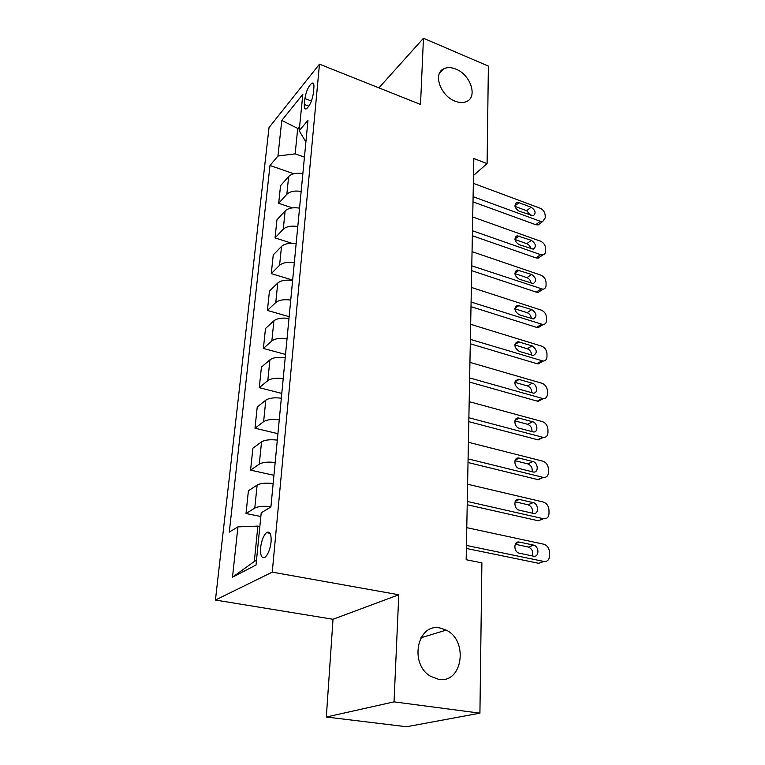 <?xml version="1.0" encoding="UTF-8"?>
<svg xmlns="http://www.w3.org/2000/svg" width="765" height="765" viewBox="0 0 765 765"><rect width="100%" height="100%" fill="white"/><g stroke="black" fill="none" stroke-linecap="round" stroke-linejoin="round"><path stroke-width="1.15" d="M440.066 628.008L446.196 630.121C468.668 640.487 462.624 683.862 438.613 679.339L430.513 676.26C408.768 663.704 417.527 622.653 440.066 628.008M455.921 69.118C470.542 74.635 477.991 97.079 466.507 101.544C463.217 102.988 459.382 102.845 455.012 101.133C440.535 95.893 432.789 73.756 443.585 68.879C447.076 67.119 451.178 67.196 455.921 69.118M271.078 541.983C271.441 533.932 269.911 530.814 266.497 532.631C263.504 535.519 261.544 540.53 260.616 547.673C260.196 555.801 261.735 558.947 265.235 557.102C268.219 554.166 270.169 549.127 271.078 541.983M326.32 717.015L394.032 701.868L398.785 594.768L333.024 619.268L326.32 717.015L406.598 726.75L479.923 713.162L481.893 562.868L466.162 559.722L473.831 158.508L487.104 163.605L488.376 66.086L423.456 38.25L378.933 87.87M333.024 619.268L215.434 600.047L269.031 127.545L319.474 64.164L272.254 572.134L215.434 600.047M304.9 98.542L304.317 104.451C304.049 107.865 304.68 109.347 306.21 108.907C309.643 106.23 312.015 101.076 313.334 93.435L313.899 87.468C314.138 84.16 313.526 82.716 312.053 83.127C308.62 85.776 306.23 90.92 304.9 98.542L311.432 101.037M299.641 126.282L297.69 128.616L295.166 153.851L277.953 156.022L269.997 165.479L229.29 532.096L237.925 526.875L257.862 526.1L254.315 561.462L256.485 560.324M277.953 156.022L281.788 120.44L302.816 94.325L299.201 130.748L305.895 141.974M237.925 526.875L232.503 577.192L256.026 565L261.209 512.808L270.906 506.956L307.97 120.315L299.201 130.748M394.032 701.868L479.923 713.162M398.785 594.768L272.254 572.134M319.474 64.164L420.521 104.451L423.456 38.25M473.506 175.434L487.104 163.605M299.354 129.228L281.788 120.44M304.441 157.16L295.166 153.851M259.851 526.492L257.862 526.1M269.997 165.479L293.76 173.76M302.864 173.607C296.447 172.632 291.714 173.598 288.644 176.524L280.535 185.723L278.68 203.308L292.383 207.889M270.934 506.66C263.523 505.894 258.149 506.363 254.783 508.084L246.014 513.525L260.846 516.509M246.014 513.525L248.405 490.786L257.136 485.048C260.483 483.231 265.818 482.715 273.153 483.499M275.171 462.49C267.893 461.687 262.596 462.242 259.278 464.145L250.576 470.15L273.947 475.285M250.576 470.15L252.89 448.175L261.544 441.883C264.853 439.894 270.102 439.301 277.312 440.114M279.263 419.822C272.111 418.991 266.899 419.612 263.609 421.687L254.994 428.228L277.934 433.669M254.994 428.228L257.231 406.97L265.809 400.172C269.079 398.01 274.252 397.351 281.329 398.202M283.213 378.579C276.194 377.719 271.049 378.407 267.798 380.635L259.268 387.673L281.788 393.411M259.268 387.673L261.429 367.104L269.93 359.827C273.162 357.513 278.259 356.796 285.221 357.666M287.038 338.685C280.133 337.805 275.075 338.551 271.852 340.932L263.399 348.429L285.527 354.434M263.399 348.429L265.493 328.52L273.918 320.793C277.112 318.336 282.132 317.561 288.979 318.46M290.738 300.09C283.949 299.182 278.967 299.985 275.782 302.5L267.406 310.427L289.141 316.681M267.406 310.427L269.433 291.14L277.772 283.002C280.937 280.42 285.88 279.588 292.613 280.506M294.315 262.72C287.64 261.783 282.734 262.644 279.579 265.283L271.279 273.612L292.651 280.095M271.279 273.612L273.248 254.908L281.51 246.397C284.647 243.691 289.514 242.811 296.141 243.748M297.786 226.517C291.226 225.56 286.378 226.469 283.26 229.232L275.037 237.925L292.067 243.346M275.037 237.925L276.949 219.794L285.135 210.92C288.233 208.099 293.043 207.172 299.555 208.137M301.152 191.432C294.688 190.456 289.916 191.413 286.837 194.281L278.68 203.308M232.503 577.192L254.315 561.462M473.353 183.342L540.138 208.214C543.16 209.648 544.843 212.001 545.177 215.271L545.216 217.882L542.71 221.515L540.281 221.286L473.095 196.682M473 201.874L535.72 224.7L540.281 221.286M531.14 207.21C535.567 210.404 536.255 213.263 533.205 215.778L518.995 211.121C514.558 207.956 513.841 205.096 516.853 202.524L518.986 202.696L531.14 207.21L526.636 210.691L530.556 215.367M515.017 206.407L526.636 210.691M540.157 223.418L538.139 224.92L535.72 224.7M472.713 216.992L540.492 241.185C543.552 242.601 545.263 244.991 545.608 248.348L545.636 251.035C545.588 253.196 544.651 254.477 542.844 254.879L540.635 254.649L472.445 230.734M472.349 235.744L536.007 257.92L540.635 254.649M531.359 240.344C535.949 243.691 536.581 246.636 533.253 249.17L519.043 244.628C514.434 241.31 513.784 238.355 517.073 235.773L531.359 240.344L526.789 243.691C528.978 244.647 530.327 246.34 530.834 248.768M514.941 239.502L526.789 243.691M540.492 256.543L538.216 258.159L536.007 257.92M472.043 251.666L540.855 275.132C543.963 276.528 545.694 278.948 546.047 282.4L546.076 285.163C546.009 287.525 544.967 288.883 542.959 289.237L471.776 265.838M471.68 270.657L536.303 292.134L540.998 288.998M531.589 274.463C536.351 277.982 536.915 281.013 533.281 283.547L519.091 279.139C514.31 275.649 513.717 272.608 517.322 270.016L531.589 274.463L526.951 277.676C529.313 278.699 530.7 280.535 531.092 283.174M514.883 273.602L526.951 277.676M540.836 290.652L538.264 292.364L536.303 292.134M471.364 287.42L541.228 310.102C544.384 311.47 546.143 313.927 546.497 317.475L546.535 320.325C546.44 322.916 545.282 324.341 543.054 324.618L471.087 302.032M471.001 306.65L536.609 327.372L541.381 324.389M531.828 309.615C536.772 313.325 537.26 316.442 533.291 318.967L519.139 314.711C514.166 311.03 513.659 307.893 517.599 305.311L531.828 309.615L527.114 312.684C529.667 313.774 531.073 315.754 531.331 318.603M514.855 308.744L527.114 312.684M541.19 325.785L538.283 327.602L536.609 327.372M470.657 324.303L541.61 346.143C544.814 347.482 546.602 349.968 546.965 353.621L546.994 356.567C546.879 359.387 545.588 360.898 543.14 361.08L470.37 339.383M470.284 343.772L536.925 363.691L541.763 360.87M532.067 345.847C537.193 349.768 537.604 352.981 533.281 355.476L519.186 351.384C514.023 347.492 513.602 344.26 517.905 341.706L532.067 345.847L527.286 348.754C530.021 349.93 531.446 352.053 531.551 355.123M514.845 344.967L527.286 348.754M541.974 360.927L538.292 363.901L536.925 363.691M469.93 362.361L542.012 383.294C545.263 384.604 547.071 387.138 547.444 390.896L547.482 393.927C547.319 397.016 545.894 398.603 543.198 398.661L469.634 377.929M469.557 382.089L537.25 401.137L542.175 398.479M532.316 383.208C537.346 384.403 538.235 393.631 533.253 393.105L519.234 389.213C513.879 385.082 513.544 381.764 518.24 379.258L532.316 383.208L527.458 385.943C530.403 387.205 531.828 389.481 531.752 392.78M514.864 382.328L527.458 385.943M542.27 398.508L538.273 401.309L537.25 401.137M469.184 401.663L542.414 421.62C545.722 422.892 547.558 425.464 547.931 429.337L547.979 432.464C547.778 435.849 546.2 437.504 543.246 437.417L468.878 417.747M468.802 421.649L537.585 439.76L542.586 437.293M532.574 421.754C537.872 422.921 538.512 432.799 533.215 431.929L519.282 428.257C513.937 427.09 513.296 417.221 518.594 418.015L532.574 421.754L527.64 424.307C530.786 425.665 532.22 428.104 531.933 431.623M514.912 420.884L527.64 424.307M542.548 437.312L537.585 439.76M468.409 442.275L542.844 461.171C546.191 462.404 548.065 465.024 548.448 469.002L548.486 472.235C548.247 475.945 546.506 477.666 543.284 477.408L468.084 458.895M468.017 462.519L537.929 479.617L543.016 477.35M532.842 461.534C538.426 462.682 538.77 473.258 533.157 471.986L519.339 468.562C513.698 467.425 513.363 456.848 518.976 458.053L532.842 461.534L527.821 463.896C531.197 465.35 532.622 467.96 532.096 471.728M514.988 460.683L527.821 463.896M542.748 477.465L537.929 479.617M467.606 484.245L543.274 502.012C546.688 503.207 548.582 505.866 548.974 509.968L549.012 513.305C548.735 517.283 546.879 519.081 543.456 518.718L467.272 501.429M467.214 504.757L538.283 520.774L543.456 518.718M533.119 502.624C538.942 503.714 539.057 514.941 533.186 513.363L519.301 510.188C513.401 508.964 513.506 497.766 519.378 499.421L533.119 502.624L528.013 504.776C531.618 506.344 533.023 509.136 532.23 513.143M515.094 501.783L528.013 504.776M466.774 527.659L544.116 544.298C547.377 545.608 549.174 548.276 549.519 552.292L549.566 555.734C549.28 559.846 547.386 561.759 543.915 561.462L466.43 545.445M466.373 548.448L538.656 563.298L543.915 561.462M533.406 545.082L533.75 545.168C539.459 546.602 539.22 557.637 533.473 556.174L519.005 553.133C513.229 551.546 513.688 540.568 519.435 542.098L533.406 545.082L528.558 547.099C532.182 548.964 533.444 551.909 532.335 555.935M515.247 544.259L528.213 547.004M286.837 194.281L288.644 176.524M283.26 229.232L285.135 210.92M279.579 265.283L281.51 246.397M275.782 302.5L277.772 283.002M271.852 340.932L273.918 320.793M267.798 380.635L269.93 359.827M263.609 421.687L265.809 400.172M259.278 464.145L261.544 441.883M254.783 508.084L257.136 485.048M308.878 106.182L304.317 104.451M518.986 202.696L514.931 205.9M519.033 235.955L514.893 239.053M519.081 270.208L514.874 273.182M519.119 305.503L514.874 308.333M519.177 341.888L514.893 344.546M519.225 379.421L514.95 381.878M519.272 418.139L515.046 420.387M519.33 458.12L515.199 460.109M519.378 499.421L515.4 501.142L519.378 499.421M519.435 542.098L515.667 543.533M446.196 630.121L420.922 637.771M270.102 533.329L266.497 532.631M313.535 83.701L312.053 83.127M443.585 68.879L439.636 73.01M538.139 224.92L542.71 221.515M516.853 202.524L515.275 203.777M538.216 258.159L542.844 254.879M517.073 235.773L515.275 237.121M538.264 292.364L542.959 289.237M517.322 270.016L515.275 271.47M538.283 327.602L543.054 324.618M517.599 305.311L515.275 306.861M538.292 363.901L543.14 361.08M517.905 341.706L515.285 343.342M538.273 401.309L543.198 398.661M518.24 379.258L515.304 380.951M538.244 439.885L543.246 437.417M518.594 418.015L515.323 419.755M538.197 479.684L543.284 477.408M518.976 458.053L515.352 459.803M533.75 545.168L528.558 547.099"/></g></svg>
